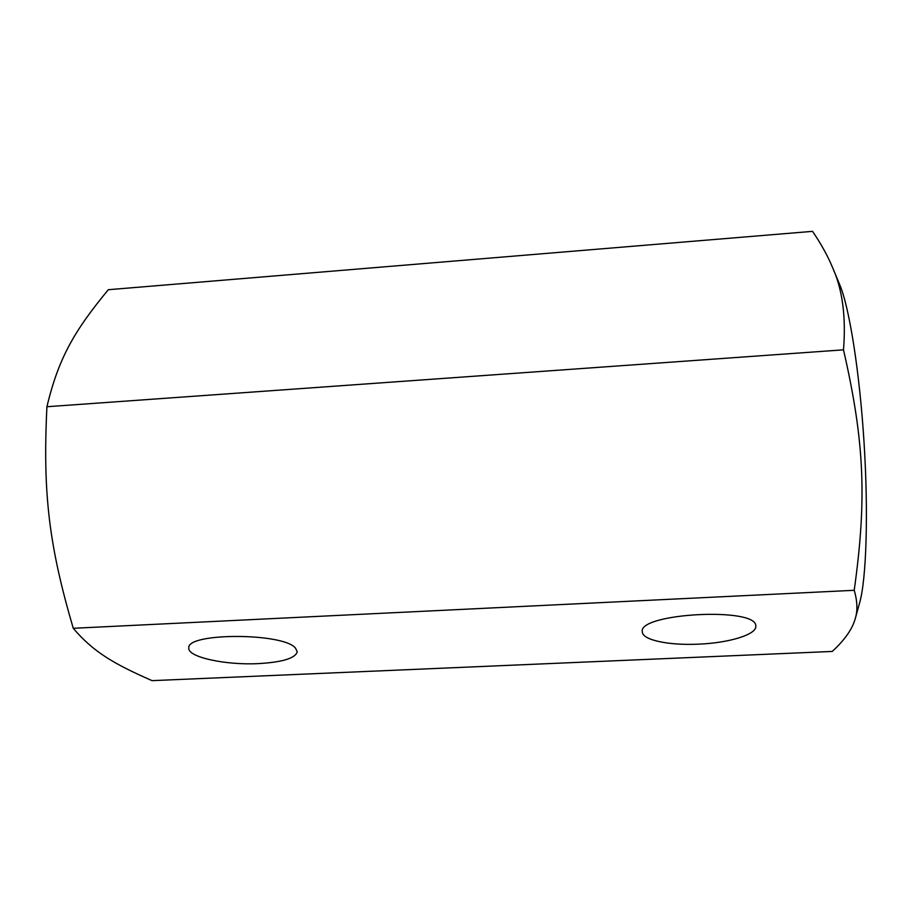 <?xml version="1.0" encoding="UTF-8"?>
<svg xmlns="http://www.w3.org/2000/svg" width="912" height="912" viewBox="0 0 912 912"><rect width="100%" height="100%" fill="white"/><g stroke="black" fill="none" stroke-linecap="round" stroke-linejoin="round"><path stroke-width="1.37" d="M295.431 648.044L297.255 651.784C295.306 658.27 282.401 662.215 258.529 663.605C225.777 665.361 187.37 657.164 188.807 647.965C186.413 632.552 283.404 632.654 295.431 648.044M642.356 632.221L642.333 631.959C637.226 613.195 757.382 606.674 755.786 626.088C757.006 634.501 728.791 643.017 698.535 644.157C669.488 645.593 642.926 640.19 642.356 632.221M108.311 289.708C74.282 330.931 58.539 358.097 46.922 406.729C42.636 493.848 49.123 546.026 73.256 628.288C93.013 651.51 112.849 663.469 152.076 680.648L832.246 651.442C844.808 639.916 852.503 628.892 855.342 618.359C857.747 610.481 857.383 601.133 854.213 590.303C866.879 499.571 864.69 442.217 843.497 349.832C846.142 316.795 842.483 289.332 832.531 267.467C827.754 255.941 821.096 243.903 812.546 231.352L108.311 289.708M832.531 267.467L839.792 284.886C849.289 307.162 859.628 371.606 864.074 442.913C868.543 514.231 866.309 579.451 859.663 602.741L855.342 618.359M854.213 590.303L73.256 628.288M46.922 406.729L843.497 349.832"/></g></svg>
